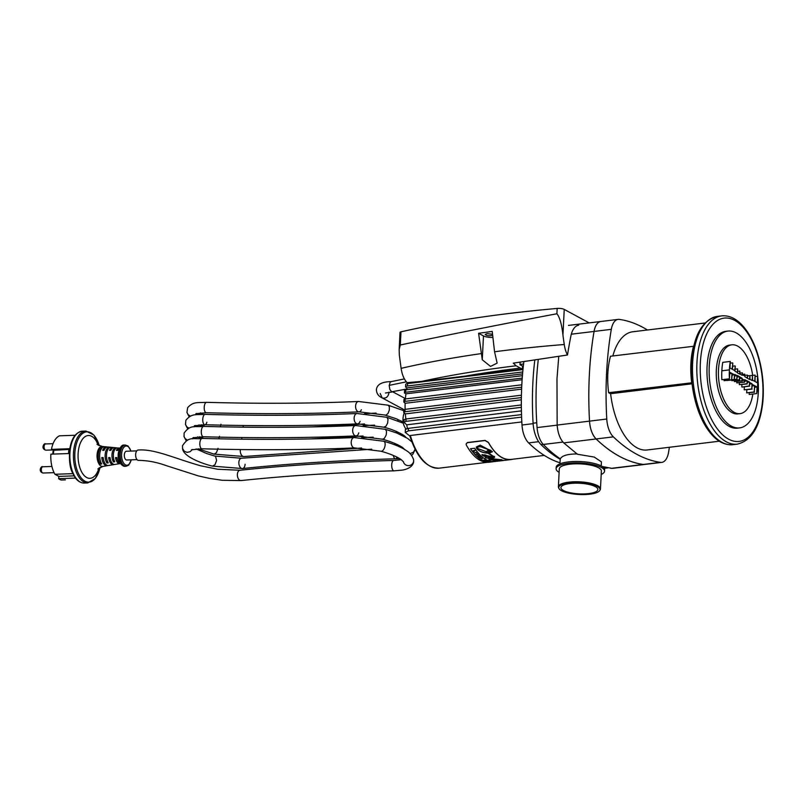 <?xml version="1.0" encoding="UTF-8"?>
<svg xmlns="http://www.w3.org/2000/svg" width="803" height="803" viewBox="0 0 803 803"><rect width="100%" height="100%" fill="white"/><g stroke="black" fill="none" stroke-linecap="round" stroke-linejoin="round"><path stroke-width="1.2" d="M482.272 359.764L478.588 333.285L492.229 331.418L494.558 351.774L497.137 363.127L490.533 366.419L482.272 359.764L483.476 335.925L478.588 333.285M492.711 337.421A8.09 2.329 2.9 0 1 483.476 335.925M492.44 334.259L487.11 333.606L485.173 334.47C486.668 335.805 489.117 336.106 492.53 335.353M480.917 353.651A553.418 159.034 -177.1 0 0 401.119 368.346L399.322 355.067L399.151 349.516L400.316 344.999C447 335.072 499.195 324.653 556.911 313.752C559.711 317.185 561.729 324.251 562.943 334.971A106.408 52.607 83.1 0 0 564.288 344.507A553.418 159.034 -177.1 0 0 494.558 351.774M520.123 362.263L520.003 364.723L522.532 366.088L522.372 369.159L516.148 365.787L513.278 363.127L567.47 354.996A470.98 232.85 -96.9 0 1 570.823 336.337A22.052 10.901 -96.9 0 1 578.702 325.235M564.288 344.507A18.128 8.963 83.1 0 0 567.47 354.996M516.148 365.787A536.976 154.306 -177.1 0 0 421.695 381.385L522.372 369.159M401.119 368.346C402.072 374.65 404.06 379.428 407.081 382.66L421.695 381.385M589.211 322.906L564.238 309.406A5.491 1.576 -177.1 0 0 557.172 308.442C499.386 313.551 447.321 321.351 400.978 331.83A3.102 0.893 -177.1 0 0 400.014 332.422L399.151 349.516M464.907 376.135L464.907 376.145A528.555 151.887 -177.1 0 1 520.384 368.085A528.555 151.887 -177.1 0 0 464.907 376.145M742.283 380.853L734.394 381.586L742.283 380.853L742.373 379.076L744.441 380.19L744.682 382.148L744.803 379.689L747.001 380.873L747.181 383.924L747.342 380.893L749.53 382.077L749.329 385.962L749.841 382.599L752.04 383.784L751.779 388.923L752.341 384.466L754.539 385.651L754.218 391.944L754.87 385.821L757.058 387.006L756.727 393.56A39.196 19.372 83.1 0 0 757.62 385.129A39.196 19.372 83.1 0 0 757.6 376.205L757.269 382.75L755.081 381.566L755.071 375.091L754.75 381.385L752.562 380.2L752.461 375.382L752.2 380.522L750.012 379.337L749.861 375.623L749.661 379.498L747.473 378.313L747.623 375.282L747.141 377.982L744.953 376.798L744.742 374.148L744.652 375.934L742.584 374.81L742.343 372.853L742.223 375.322L740.025 374.138L739.844 371.076L739.693 374.108L737.495 372.923L737.696 369.049L737.184 372.401L734.996 371.217L735.247 366.088L734.685 370.544L732.497 369.36L732.808 363.056L732.165 369.179L729.967 367.995L730.298 361.44A39.196 19.372 83.1 0 0 729.405 369.882A39.196 19.372 83.1 0 0 729.425 378.805L729.756 372.251L731.945 373.435L731.623 379.739L732.276 373.616L734.474 374.8L734.233 379.438L734.825 374.479L737.013 375.663L736.843 379.207L737.365 375.503L739.563 376.687L739.402 379.719L739.884 377.019L742.072 378.203L741.952 380.672M734.394 381.586L734.454 380.542M739.804 378.484L742.072 378.203M739.402 379.719L731.854 380.642L739.734 379.899M731.854 380.642L731.884 380.02M737.295 376.958L739.563 376.687M729.495 380.231L737.174 379.387M734.574 379.478L736.843 379.207M734.755 375.945L737.013 375.663M726.986 380.522L734.564 379.618M731.965 379.709L734.233 379.438M732.206 375.071L734.474 374.8M731.623 379.739L724.075 380.652L731.955 379.919M724.075 380.652L724.135 379.438M729.676 373.716L731.945 373.435M729.405 369.882L721.857 370.795A39.196 19.372 -96.9 0 0 721.867 379.719L729.425 378.805M721.857 370.795A39.196 19.372 -96.9 0 1 722.75 362.364L730.298 361.44M730.218 363.157L732.477 362.876M732.657 366.178L734.916 365.907M735.096 369.139L737.365 368.868M737.576 371.357L739.844 371.076M740.075 373.124L742.343 372.853M742.604 374.409L744.742 374.148M745.023 375.382L747.292 375.101M747.593 375.894L749.861 375.623M749.982 375.684L752.461 375.382M752.491 375.402L755.071 375.091M755.342 376.477L757.6 376.205M749.259 392.767L749.179 394.474L756.727 393.56M754.79 387.287L757.058 387.006M754.218 391.944L746.66 392.868L754.549 392.125M746.66 392.868L746.82 389.736M752.27 385.922L754.539 385.651M751.779 388.923L744.22 389.836L752.11 389.104M744.22 389.836L744.381 386.775M749.771 384.055L752.04 383.784M749.329 385.962L742.113 387.056L749.661 386.133M741.781 386.875L741.902 384.567M747.262 382.348L749.53 382.077M746.85 383.744L739.302 384.667L747.181 383.924M739.302 384.667L739.392 382.79M744.732 381.144L747.001 380.873M744.351 381.967L736.803 382.89L744.682 382.148M736.803 382.89L736.873 381.505M742.303 380.451L744.441 380.19M693.742 346.264L610.491 356.241A54.423 26.911 -96.9 0 0 608.644 392.707L691.975 382.77M693.551 346.153A54.423 26.911 83.1 0 0 691.704 382.619M692.086 383.804L610.511 393.721L608.644 392.707M612.83 355.96A59.532 29.43 -96.9 0 1 632.744 331.78L704.994 323.007M719.347 441.208L647.098 449.981A59.532 29.43 -96.9 0 1 610.621 393.701M739.643 427.889L737.485 428.15A48.752 24.1 -96.9 0 1 707.082 366.489A48.752 24.1 -96.9 0 1 725.731 331.348L727.889 331.087A48.752 24.1 83.1 0 0 709.24 366.228A48.752 24.1 83.1 0 0 739.643 427.889A48.752 24.1 83.1 0 0 757.691 376.577A48.752 24.1 83.1 0 0 727.889 331.087M752.833 394.032A34.649 17.134 -96.9 0 1 740.105 413.625L737.947 413.886A34.649 17.134 -96.9 0 1 716.758 381.555A34.649 17.134 -96.9 0 1 729.586 345.089L731.744 344.828A34.649 17.134 -96.9 0 1 752.692 375.372M740.105 413.625A34.649 17.134 -96.9 0 1 718.916 381.295A34.649 17.134 -96.9 0 1 731.744 344.828M647.449 329.993A228.755 113.093 83.1 0 0 619.314 319.403A18.75 9.275 83.1 0 0 618.099 319.393A18.75 9.275 83.1 0 0 611.314 329.34A228.755 113.093 83.1 0 0 606.767 419.036A18.75 9.275 83.1 0 0 613.362 436.862A228.755 113.093 83.1 0 0 660.538 462.367A18.75 9.275 83.1 0 0 661.752 462.377A18.75 9.275 83.1 0 0 668.538 452.43A228.755 113.093 83.1 0 0 669.381 447.281M661.752 462.377L644.498 464.475A18.75 9.275 -96.9 0 1 643.273 464.455A228.755 113.093 -96.9 0 1 596.107 438.96A18.75 9.275 -96.9 0 1 589.512 421.133A228.755 113.093 -96.9 0 1 594.049 331.438A18.75 9.275 -96.9 0 1 600.835 321.491C597.462 322.133 595.204 325.446 594.049 331.438C589.292 359.583 587.786 389.485 589.512 421.133C590.135 429.033 592.333 434.975 596.107 438.96C611.515 453.625 627.243 462.126 643.273 464.455L660.538 462.367M485.363 460.149L483.797 460.31L485.564 460.249M483.587 460.199L485.042 459.999M484.811 460.059L485.363 460.039M485.363 460.3L485.885 460.28M512.695 459.236L510.919 459.577C502.668 460.199 495.16 454.518 488.395 442.523L485.072 440.536L467.386 442.684L466.101 444.019L466.392 445.203C473.158 457.188 480.666 462.869 488.917 462.247L490.784 462.016C483.577 462.658 476.811 458.232 470.508 448.757L474.693 448.245C481.007 457.72 487.772 462.147 494.979 461.514L503.601 460.46M492.972 461.032L493.614 461.313C492.39 461.103 492.942 460.872 495.29 460.611L504.796 460.27L492.942 461.093M503.722 460.45L503.22 460.49M494.327 461.574L490.784 462.016M494.106 456.395C495.2 457.459 494.116 457.951 490.854 457.871L487.983 457.78C486.407 457.81 486.829 458.041 489.248 458.493L501.945 459.788L488.927 459.989L488.937 459.125L490.954 459.326L489.83 459.908L497.87 459.537L485.243 457.82L486.227 456.987L482.533 455.552L481.961 454.588L492.751 456.867L493.122 456.405L487.762 453.153C483.025 452.952 479.361 451.447 476.781 448.616L476.259 447.04L480.144 445.123L492.47 451.768L488.786 453.173L494.648 457.118M492.751 456.867L493.132 456.285L492.751 456.746L493.132 456.285L487.772 453.033C483.035 452.832 479.371 451.316 476.791 448.486L476.269 446.98M487.993 457.66L490.854 457.75C494.136 457.82 495.22 457.329 494.116 456.275M488.786 453.173L492.47 451.698M481.971 454.528L486.227 456.987M493.624 461.193L494.839 461.223M466.111 443.949L467.396 442.533L485.082 440.385L488.405 442.383C495.16 454.378 502.658 460.069 510.909 459.446L544.253 455.401M485.253 457.7L497.87 459.537M489.84 459.788L490.954 459.206M488.937 459.868L501.614 459.687M470.598 448.757C476.761 457.981 483.366 462.377 490.422 461.936M494.588 461.073L499.135 460.761M497.9 460.731L502.367 460.35M486.769 451.226L486.889 451.948L487.752 450.222L489.529 451.095L487.973 452.029C490.412 452.26 491.446 451.778 491.055 450.573L480.937 446.819C478.498 446.498 477.383 447.06 477.604 448.486L486.889 451.948L486.759 451.286M477.383 447.743L477.604 448.486M489.539 450.965L487.973 452.029M477.614 448.355C477.394 446.92 478.508 446.368 480.947 446.689L491.065 450.453M477.775 455.984L479.281 455.672L477.775 455.984M477.554 455.763L479.06 455.462M476.48 452.782L474.754 452.691L476.259 452.511M474.754 452.691L476.269 452.38M488.224 461.364L489.298 461.504L488.515 461.203M487.291 461.574L488.224 461.344M489.298 461.504L488.515 461.323M473.7 450.925L474.914 450.774L473.198 450.654L473.9 451.607L473.7 450.925M473.198 450.654L474.703 450.342M474.131 451.497L473.8 450.915M490.974 461.735L490.312 461.735M490.221 461.655L488.726 461.845L490.312 461.795M488.726 461.845L490.231 461.534M477.564 454.036L476.139 454.297L478.186 454.709L476.691 454.388L477.333 453.775M476.139 454.297L477.343 453.655M476.972 454.398L477.976 454.347M482.111 458.403L480.877 458.573L482.121 458.282M481.519 458.483L482.041 458.523M482.332 458.704L481.228 458.041L480.877 458.573M485.584 461.063L487.441 461.012L485.584 461.063M485.353 460.982L487.19 460.802M491.918 461.775L490.422 461.835L491.928 461.655M491.767 461.866L490.422 461.956M479.792 456.977L479.532 457.529L481.027 457.349L479.792 456.927M480.104 457.138L480.816 457.048M478.718 456.847L480.224 456.546M491.496 457.148L484.761 454.92L483.998 455.723L491.496 457.148L484.761 454.799L484.008 455.602M521.83 421.936L410.333 435.487L410.082 436.159L410.333 435.487A52.757 26.087 -96.9 0 0 439.201 468.159C426.584 468.209 416.787 457.439 409.811 435.858M561.528 490.723A20.707 5.952 2.9 0 1 558.707 487.511A20.707 5.952 2.9 0 1 579.696 482.613A20.707 5.952 2.9 0 1 600.072 489.599A20.707 5.952 2.9 0 1 584.644 494.558A20.707 5.952 2.9 0 1 561.528 490.723M563.425 490.492A18.509 5.32 2.9 0 1 560.916 487.622A18.509 5.32 2.9 0 1 579.666 483.245A18.509 5.32 2.9 0 1 597.874 489.489A18.509 5.32 2.9 0 1 584.082 493.925A18.509 5.32 2.9 0 1 563.425 490.492M558.707 487.511L558.737 487.009A20.707 5.952 2.9 0 1 579.716 482.111A20.707 5.952 2.9 0 1 600.102 489.107L600.072 489.599M558.778 488.083A21.059 6.053 2.9 0 1 558.386 486.819A21.059 6.053 2.9 0 1 579.736 481.84A21.059 6.053 2.9 0 1 600.463 488.947A21.059 6.053 2.9 0 1 599.951 490.171M558.386 486.819L559.3 468.882A21.059 6.053 2.9 0 1 580.639 463.903A21.059 6.053 2.9 0 1 601.367 471.01L600.463 488.947M559.119 472.335A24.261 6.966 2.9 0 1 556.108 468.721A24.261 6.966 2.9 0 1 580.689 462.99A24.261 6.966 2.9 0 1 604.559 471.17A24.261 6.966 2.9 0 1 601.196 474.463M556.108 468.721L556.178 467.306A24.261 6.966 2.9 0 1 580.76 461.574A24.261 6.966 2.9 0 1 604.629 469.765L604.559 471.17M558.747 356.572L556.981 378.815L557.152 425.068C557.774 432.968 559.972 438.9 563.746 442.895L577.417 454.247L594.23 457.068L601.427 461.855L601.226 465.931M538.261 359.804A196.253 97.033 -96.9 0 0 537.077 427.577A18.75 9.275 -96.9 0 0 543.32 444.45A196.253 97.033 -96.9 0 0 560.333 458.834C562.11 455.542 567.801 453.926 577.427 453.966M602.29 466.553L612.137 468.4L644.498 464.475M404.18 413.023A17.134 14.052 -61.6 0 0 405.535 428.38L405.896 428.902M405.796 389.856A2.499 0.723 -177.1 0 0 404.551 390.409L404.431 392.797A2.499 0.723 2.9 0 1 405.676 392.245L405.796 389.856L522.412 375.694M522.121 379.719L405.947 393.821L404.772 393.189A2.499 0.723 2.9 0 1 404.431 392.797M522.231 378.093L405.676 392.245M521.609 417.118L408.346 430.88L405.234 432.415L409.851 435.999M407.442 428.481A52.757 26.087 -96.9 0 1 406.73 424.817L404.019 422.378L405.886 421.364L406.007 418.965L404.16 419.598L404.019 422.378M405.856 418.985A52.757 26.087 -96.9 0 1 405.364 413.896L403.698 412.401L404.943 411.728L405.063 409.339L403.829 409.801L403.698 412.401M405.134 409.329A52.757 26.087 -96.9 0 1 405.144 403.297L403.809 402.042L405.053 401.37L405.174 398.971L403.939 399.452L403.809 402.042M405.385 398.95A52.757 26.087 -96.9 0 1 405.947 393.821M406.629 389.756A52.757 26.087 -96.9 0 1 407.021 387.909L406.077 387.397A3.754 1.074 2.9 0 1 405.565 386.815A3.754 1.074 2.9 0 1 407.432 385.982L407.553 383.593A3.754 1.074 -177.1 0 0 405.696 384.426L405.565 386.815M408.165 383.523A52.757 26.087 -96.9 0 1 408.456 382.579M521.609 389.144L405.144 403.297M521.689 387.197L405.053 401.37M521.348 399.814L405.364 413.896M521.378 397.585L404.943 411.728M521.428 410.885L406.73 424.817M521.368 407.332L405.886 421.364M522.562 373.877L407.021 387.909M522.733 371.98L407.432 385.982M523.275 366.59L522.502 366.69M523.576 364L520.013 364.432M521.528 414.599L408.476 428.33L405.395 429.354L405.234 432.415M522.964 369.581L407.553 383.593M521.809 384.808L405.174 398.971M521.428 395.206L405.063 409.339M521.348 404.963L406.007 418.965M560.012 462.789A189.056 93.469 -96.9 0 1 528.625 442.905A19.051 9.415 -96.9 0 1 522 425.008A189.056 93.469 -96.9 0 1 523.847 361.782M560.193 459.256A192.75 95.296 -96.9 0 1 541.001 444.571A22.745 11.242 -96.9 0 1 533.092 423.211A192.75 95.296 -96.9 0 1 534.778 360.296M380.21 393.51L382.168 397.917C378.333 396.13 376.416 393.289 376.426 389.405C377.149 384.316 382.098 381.716 391.292 381.626L390.158 382.268L389.194 385.601L389.856 389.485L391.633 391.814L406.78 389.013M241.041 480.575L222.2 480.284L209.422 478.387L198.361 475.908L166.241 465.62C156.645 462.167 147.401 460.42 138.517 460.39A5.189 2.69 -92 0 1 135.707 453.795A5.189 2.69 -92 0 1 138.156 450.021C154.537 448.736 174.1 458.282 200.75 465.81L217.743 469.263L239.956 470.257A5.189 3.102 -96 0 0 237.407 474.031A5.189 3.102 -96 0 1 237.407 474.031A5.189 3.102 -96 0 0 241.041 480.575L241.041 480.575C288.749 475.567 339.749 472.325 394.022 470.829L401.359 470.207C402.955 470.156 412.802 468.51 413.675 461.685L413.565 459.597A5.189 4.999 -11.8 0 0 413.555 459.567C410.905 452.25 406.097 450.734 406.127 450.413C400.767 446.94 393.299 443.888 383.744 441.248A5.189 2.519 -74.3 0 0 383.744 441.248L354.153 437.555C306.786 439.592 256.147 439.883 202.215 438.418L202.215 438.418C193.152 439.733 189.177 435.577 182.512 445.725L182.562 448.506C183.014 456.536 202.075 463.622 212.534 466.141L242.496 468.55A5.189 3.102 84 0 0 245.076 464.244M75.141 435.266L59.603 435.808A22.504 11.664 -92 0 0 51.462 449.359L53.209 450.232M65.354 479.893L61.138 480.033A22.504 11.664 -92 0 1 58.609 478.678L58.88 476.4L74.006 475.878M72.842 473.65L54.925 474.282L58.88 476.4M54.925 474.282A22.504 11.664 -92 0 1 50.88 454.167L68.506 453.554A22.504 11.664 -92 0 1 69.088 448.736L51.462 449.359M136.741 450.884L126.432 451.246A4.376 2.268 88 0 0 124.314 455.05A4.376 2.268 88 0 0 126.071 459.828A4.376 2.268 88 0 0 126.733 459.989L137.042 459.627M102.463 447.492L102.563 446.649L103.828 446.769A9.686 5.019 88 0 0 99.783 453.745A9.686 5.019 88 0 0 101.74 463.943L100.435 464.164L100.706 461.936M102.563 446.649A9.847 5.109 88 0 0 98.418 453.745A9.847 5.109 88 0 0 100.435 464.164M108.746 448.325L108.867 447.281A9.024 4.677 88 0 0 105.243 453.745A9.024 4.677 88 0 0 106.95 463.08L107.251 460.651M108.867 447.281L110.131 447.412A8.863 4.597 88 0 0 106.608 453.745A8.863 4.597 88 0 0 108.254 462.859L106.95 463.08M115.01 449.258L115.17 447.944A8.201 4.246 88 0 0 112.069 453.745A8.201 4.246 88 0 0 113.474 461.966L113.795 459.276M115.17 447.944A2243.492 1836.22 118.3 0 1 116.435 448.074A8.04 4.166 88 0 0 113.434 453.745A8.04 4.166 88 0 0 114.769 461.745A2243.492 1836.22 118.3 0 1 113.474 461.966M113.655 447.642A8.612 4.467 88 0 0 113.012 447.492L107.883 447.01A9.275 4.808 88 0 0 104.029 450.353L102.664 450.353A9.435 4.888 88 0 1 106.598 446.89L102.232 446.478L96.992 444.32M107.241 447.03A9.435 4.888 88 0 0 106.598 446.89M119.978 448.215A7.789 4.035 88 0 0 119.426 448.094L114.297 447.612A8.452 4.376 88 0 0 110.904 450.373A2702.336 669.732 -173.1 0 0 109.529 450.373A8.612 4.467 88 0 1 113.012 447.492M119.938 448.285A7.618 3.955 88 0 0 117.79 450.413A1834.584 454.679 -173.1 0 0 116.405 450.403A7.789 4.035 88 0 1 119.426 448.094M120.51 463.461A7.789 4.035 88 0 1 119.958 463.622A7.789 4.035 88 0 1 115.532 457.61A1834.584 454.679 6.9 0 1 116.907 457.62A7.618 3.955 88 0 0 120.47 463.391M110.141 458.393L108.656 457.59A2702.346 669.732 6.9 0 1 110.031 457.59A8.452 4.376 88 0 0 114.879 464.455L119.958 463.622M108.656 457.59A8.612 4.467 88 0 0 113.614 464.666A8.612 4.467 88 0 0 114.247 464.475M103.256 458.352L101.78 457.559L103.155 457.569A9.275 4.808 88 0 0 108.525 465.499L113.614 464.666M101.78 457.559A9.435 4.888 88 0 0 107.261 465.71A9.435 4.888 88 0 0 107.893 465.529M115.532 457.61L117.057 458.433M75.482 478.086L58.609 478.678M53.389 450.332L68.968 449.429M564.238 309.406L562.943 334.971M400.978 331.83L400.316 344.999M557.172 308.442L556.911 313.752M696.954 362.444A64.601 31.939 83.1 0 0 737.244 444.139C751.578 440.807 760.11 426.744 762.83 401.942C764.326 384.737 762.328 367.904 756.868 351.453C753.324 341.185 748.797 332.833 743.287 326.419C736.592 318.701 729.385 315.188 721.656 315.88A64.601 31.939 83.1 0 0 696.954 362.444M700.367 362.866A62.102 30.705 -96.9 0 1 749.831 336.738A62.102 30.705 -96.9 0 1 744.622 439.642A62.102 30.705 -96.9 0 1 700.367 362.866M692.638 362.966A64.601 31.939 -96.9 0 1 717.35 316.402C701.912 320.256 693.27 335.965 691.393 363.518C690.7 379.548 692.889 394.976 697.978 409.821C701.531 419.899 706.038 428.079 711.498 434.353C718.143 441.911 725.28 445.354 732.928 444.671A64.601 31.939 -96.9 0 1 692.638 362.966M611.314 329.34L571.324 334.199M606.767 419.036L557.152 425.068M613.362 436.862L563.746 442.895M610.922 468.39L643.273 464.455M604.157 468.259L607.65 467.838M408.346 430.88L408.476 428.33M533.122 423.663L522 425.008M538.642 441.69L528.625 442.905M543.179 444.31L541.001 444.571M536.755 422.759L533.092 423.211M543.32 444.45L562.963 442.072M537.077 427.577L557.152 425.148M389.204 385.36L406.348 381.847M404.18 409.741L382.278 397.967C386.143 398.71 388.411 396.782 389.053 392.185M239.956 470.257C287.956 465.228 339.217 461.956 393.741 460.45L393.741 460.45A5.189 2.178 88.4 0 0 391.754 464.204A5.189 2.178 88.4 0 0 394.022 470.829M403.427 461.785A5.189 4.999 -11.8 0 0 413.625 461.153L413.635 461.042A5.189 4.999 -11.8 0 0 413.565 459.597M403.407 461.725L400.928 459.426C394.664 455.271 384.938 452.27 380.943 451.246A5.189 2.519 -74.3 0 0 380.943 451.246A5.189 2.519 -74.3 0 0 385.069 445.464L385.089 445.314A5.189 2.519 -74.3 0 0 383.744 441.259M380.933 451.236L354.595 447.913A5.189 3.162 -92.5 0 1 351.333 441.078A5.189 3.162 -92.5 0 1 354.153 437.555M354.595 447.913C306.977 449.971 256.087 450.262 201.934 448.787L201.934 448.787A5.189 2.248 -88.4 0 1 199.977 441.941A5.189 2.248 -88.4 0 1 202.215 438.418M192.268 449.509L190.201 451.677L187.139 452.37L184.258 451.226L182.572 448.546M196.103 448.907L206.903 453.635L215.575 456.305L216.569 460.34A5.189 2.57 104.7 0 1 216.519 460.741L214.993 464.686L212.534 466.141M215.144 456.104L241.412 458.232A5.189 3.102 84 0 0 238.832 462.548A5.189 3.102 84 0 0 242.496 468.55C290.204 463.552 341.205 460.3 395.477 458.804L395.477 458.804A5.189 2.178 88.4 0 0 397.023 457.128M393.34 455.442A5.189 2.178 88.4 0 0 395.477 458.804L399.613 458.563M410.112 453.615L413.595 452.109L415.081 449.198M404.893 449.79L402.805 447.703C396.531 443.346 386.173 440.174 382.399 439.221L384.346 438.428L386.203 435.005L386.544 431.372L385.46 429.334L355.609 425.53C308.252 427.577 257.602 427.858 203.671 426.393L203.671 426.393C194.597 427.407 190.592 424.245 184.148 433.018L184.028 436.521L186.216 440.837M358.77 432.867A5.189 3.162 -92.5 0 1 356.06 435.899A5.189 3.162 -92.5 0 1 352.898 428.551A5.189 3.162 -92.5 0 1 355.609 425.53M382.389 439.221L356.06 435.899C308.432 437.946 257.542 438.237 203.39 436.762L203.39 436.762A5.189 2.248 -88.4 0 1 201.533 429.414A5.189 2.248 -88.4 0 1 203.671 426.393M193.724 437.484L192.73 438.85M187.581 440.164L185.282 438.799L184.028 436.521M218.025 448.315L216.489 452.611L214.16 454.157L198.15 448.797M240.378 449.55A5.189 3.102 84 0 0 240.288 451.055A5.189 3.102 84 0 0 243.951 456.536L361.611 448.024M394.795 443.417A5.189 2.178 88.4 0 0 395.237 445.013M406.348 437.765L404.351 435.748C398.599 432.064 391.764 429.214 383.854 427.196L386.092 426.092L387.658 422.98L388 419.357L386.916 417.309L357.064 413.505C309.707 415.552 259.058 415.834 205.136 414.368L205.136 414.368C196.213 414.99 191.716 413.053 185.854 420.33L185.483 424.496L187.671 428.822M360.095 421.324A5.189 3.162 -92.5 0 1 357.516 423.874A5.189 3.162 -92.5 0 1 354.635 421.324A5.189 3.162 -92.5 0 1 354.494 416.054A5.189 3.162 -92.5 0 1 357.064 413.505M383.854 427.196L357.516 423.874C309.888 425.931 258.998 426.212 204.845 424.737L204.845 424.737A5.189 2.248 -88.4 0 1 203.119 416.918A5.189 2.248 -88.4 0 1 205.136 414.368M206.863 422.197A5.189 2.248 -88.4 0 1 204.845 424.737L194.366 425.751M195.189 425.46L194.185 426.825M189.036 428.14L186.798 426.835L185.483 424.496M219.49 436.29L218.868 438.819M241.844 437.525A5.189 3.102 84 0 0 241.753 439.181M396.25 431.392A5.189 2.178 88.4 0 0 396.692 432.988M361.38 409.751A5.189 3.162 -92.5 0 1 358.971 411.849L386.032 415.171L388.03 413.415L389.345 410.002L389.345 406.78L388.11 405.184L403.779 410.694M206.592 402.343A5.189 2.248 -88.4 0 0 204.715 404.451A5.189 2.248 -88.4 0 0 204.384 409.841A5.189 2.248 -88.4 0 0 206.311 412.722L206.311 412.722C260.463 414.197 311.353 413.906 358.971 411.849L358.971 411.849A5.189 3.162 -92.5 0 1 356.01 409.058A5.189 3.162 -92.5 0 1 356.12 403.588A5.189 3.162 -92.5 0 1 358.529 401.48L358.529 401.48C311.162 403.528 260.523 403.819 206.592 402.343L206.592 402.343C197.418 402.915 193.473 401.319 187.641 407.663L186.938 412.441L189.137 416.797M196.645 413.435L195.641 414.8M190.492 416.125L188.263 414.82L186.948 412.471M220.945 424.265L220.323 426.794M243.299 425.5A5.189 3.102 84 0 0 243.209 427.166M397.716 419.367A5.189 2.178 88.4 0 0 398.158 420.973M52.566 449.951L45.811 450.182A3.122 1.616 -92 0 1 44.085 447.12A3.122 1.616 -92 0 1 45.6 443.939L53.058 443.678M43.041 473.027A3.122 1.616 -92 0 1 42.569 472.907A3.122 1.616 -92 0 1 41.314 469.504A3.122 1.616 -92 0 1 42.82 466.784C41.585 465.288 37.55 471.421 43.041 473.027L54.072 472.646M118.974 450.884A7.458 3.864 88 0 0 118.242 453.745A7.458 3.864 88 0 0 119.326 460.872M107.261 465.71L102.925 466.423A9.997 5.179 -92 0 1 97.173 453.745A9.997 5.179 -92 0 1 102.232 446.478M98.207 445.243A21.43 11.112 88 0 0 86.985 435.738A21.43 11.112 88 0 0 78.343 451.085A21.43 11.112 88 0 0 85.279 476.58A21.43 11.112 88 0 0 99 467.938M75.131 450.112A25.164 13.049 -92 0 1 86.011 431.914A25.164 13.049 -92 0 1 99.261 445.755L93.891 435.045L85.971 431.081A25.937 13.44 -92 0 0 73.756 449.931A25.937 13.44 -92 0 0 87.778 482.924L95.396 478.407L100.044 467.336A25.164 13.049 -92 0 1 83.974 480.595A25.164 13.049 -92 0 1 75.131 450.112M87.778 482.924L84.215 483.045A25.937 13.44 -92 0 1 70.192 450.061A25.937 13.44 -92 0 1 82.408 431.201L85.971 431.081M53.831 449.961L53.329 454.076M122.327 465.268A10.048 5.209 -92 0 1 118.603 452.982A10.048 5.209 -92 0 1 121.665 446.277M124.084 445.073C121.835 444.691 120.008 447.321 118.593 452.952C117.479 459.547 119.557 463.993 124.826 466.312A10.63 5.511 -92 0 1 119.085 452.802A10.63 5.511 -92 0 1 124.084 445.073L125.358 445.033A10.63 5.511 -92 0 0 120.35 452.751A10.63 5.511 -92 0 0 126.101 466.262L128.681 465.148L131.351 459.828M131.17 459.838A9.626 4.989 -92 0 1 125.027 464.606A9.626 4.989 -92 0 1 121.715 452.992A9.626 4.989 -92 0 1 125.8 446.056A9.626 4.989 -92 0 1 130.869 451.095M721.656 315.88L717.35 316.402M737.244 444.139L732.928 444.671M618.099 319.393L568.474 325.416M510.919 459.577L505.047 460.29M493.172 461.605L492.6 461.675M487.11 462.337L439.201 468.159M559.962 463.843L560.213 458.754M604.217 468.34L607.921 467.898M391.091 381.646L404.401 378.916M385.45 392.998L392.326 391.964M405.415 398.619L392.858 391.874M393.741 460.45L401.289 459.687M201.934 448.787L191.455 449.8M241.412 458.232L371.709 449.188M401.681 447.863L402.745 447.662M411.548 455.281L412.893 454.187L415.161 449.359M411.859 441.891L407.593 438.398L396.742 433.008L385.199 429.234M203.39 436.762L192.911 437.776M197.558 436.882L200.348 438.388M213.999 454.127L243.951 456.536M361.691 437.635L373.164 437.173M403.146 435.838L404.2 435.638M399.211 446.679L401.078 446.548M403.327 423.191L386.665 417.209M199.606 436.772L203.801 438.458M199.014 424.857L201.804 426.363M310.209 438.93L363.066 435.999M363.157 425.61L374.62 425.148M400.677 434.654L402.534 434.523M385.32 415.171L395.929 418.644L403.116 421.976M388.12 405.184L358.529 401.48M206.311 412.722L195.832 413.726M201.061 424.747L205.257 426.433M200.479 412.842L203.269 414.338M311.664 426.905L364.522 423.974M364.612 413.585L376.085 413.123M402.132 422.639L403.206 422.559M45.811 450.182C40.321 448.586 44.356 442.443 45.6 443.939M51.924 466.463L42.82 466.784M97.846 468.942L102.925 466.423M84.215 483.045C80.701 483.045 77.62 481.168 74.99 477.414C72.029 471.562 68.787 469.253 69.58 450.252C71.216 438.689 75.492 432.335 82.408 431.201M53.219 450.152L52.737 454.096M124.826 466.312L126.101 466.262M131.05 451.085L128.028 445.966L125.358 445.033"/></g></svg>
